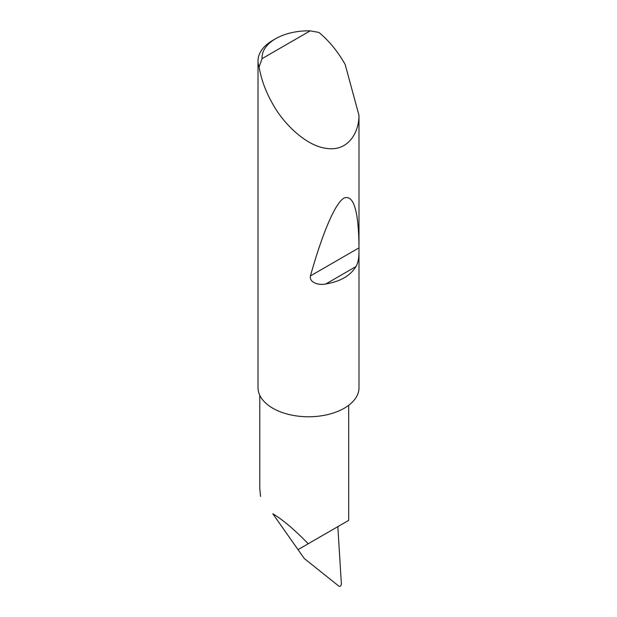 <?xml version="1.0" encoding="UTF-8"?>
<svg xmlns="http://www.w3.org/2000/svg" width="617" height="617" viewBox="0 0 617 617"><rect width="100%" height="100%" fill="white"/><g stroke="black" fill="none" stroke-linecap="round" stroke-linejoin="round"><path stroke-width="0.93" d="M262.086 58.63L310.204 30.85L318.912 32.423C328.684 40.514 337.129 50.663 344.247 62.888L345.188 64.546L358.986 115.364C358.986 132.67 348.158 151.581 326.763 148.427C305.577 146.028 282.902 122.752 272.807 104.126C265.788 91.856 261.215 79.462 259.094 66.96A50.509 29.161 180 0 1 258.014 60.96A50.509 29.161 180 0 1 272.807 40.344L275.668 38.694A46.468 26.832 0 0 0 262.086 58.63L259.094 66.96M272.814 408.23A50.509 29.161 0 0 0 326.763 414.801A50.509 29.161 0 0 0 358.986 388.972L358.986 251.906C358.986 258.199 357.991 263.081 355.994 266.544C350.363 275.73 340.299 281.545 325.799 283.982C319.467 285.455 309.063 282.979 310.436 275.907C321.781 235.47 334.761 203.232 344.085 198.042C353.587 194.463 358.554 210.636 358.986 246.561L358.986 251.906M358.986 115.364L358.986 246.561M258.014 60.96L258.014 387.607A50.509 29.161 0 0 0 272.807 408.23M308.215 543.739C294.525 529.656 282.725 519.668 272.807 513.768L304.243 558.485L298.019 549.631L346.029 521.913L298.019 549.631L272.807 513.768M348.69 405.292L348.69 520.37L335.671 527.89M304.243 558.485L338.88 586.15C340.106 586.721 340.939 586.057 341.386 584.16L337.838 526.64M259.788 395.273L259.788 488.255L260.536 496.392M310.204 30.85A46.468 26.832 0 0 0 275.668 38.694M355.994 266.544L325.799 283.982M358.87 247.941L310.436 275.907"/></g></svg>
